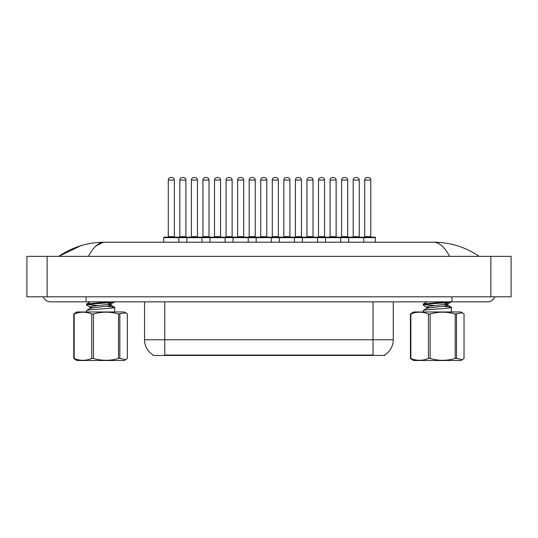 <?xml version="1.0" encoding="UTF-8"?>
<svg xmlns="http://www.w3.org/2000/svg" width="538" height="538" viewBox="0 0 538 538"><rect width="100%" height="100%" fill="white"/><g stroke="black" fill="none" stroke-linecap="round" stroke-linejoin="round"><path stroke-width="0.81" d="M384.663 354.952L384.663 355.443L153.135 355.443L153.135 354.952M153.283 355.04A17.693 17.693 0 0 1 144.54 339.774L164.756 339.774L164.756 355.04L373.036 355.04L373.036 339.774L393.258 339.774L393.258 301.858M144.54 339.774L144.54 301.858M384.515 355.04A17.693 17.693 0 0 0 393.258 339.774M43.161 296.801A8.09 8.09 0 0 0 50.659 301.858A8.09 8.09 0 0 1 43.161 296.801A8.09 8.09 0 0 0 50.659 301.858A8.09 8.09 0 0 1 43.161 296.801M494.839 296.801A8.09 8.09 0 0 1 487.341 301.858A8.09 8.09 0 0 0 494.839 296.801A8.09 8.09 0 0 1 487.341 301.858A8.09 8.09 0 0 0 494.839 296.801M449.607 256.364C444.623 247.023 439.27 242.308 433.541 242.208L104.459 242.208C98.73 242.302 93.37 247.023 88.393 256.364M47.122 256.364L511.1 256.364L511.1 296.801L26.9 296.801L26.9 256.364L47.122 256.364L47.122 296.801M478.961 256.364L477.172 256.337M64.701 256.364L59.099 256.364M96.201 245.765L103.437 242.261M433.541 242.208C450.104 242.288 465.343 247.003 479.25 256.364M80.633 245.799L58.75 256.364C72.657 247.003 87.896 242.282 104.459 242.208M360.695 237.15L374.851 237.15A0.504 0.504 0 0 1 375.356 237.655L348.631 237.655A0.504 0.504 0 0 1 349.135 237.15L363.291 237.15A0.504 0.504 0 0 1 363.796 237.655L363.796 242.208M359.25 180.028L353.184 180.028A2.529 2.529 0 0 1 355.712 177.5L356.721 177.5A2.529 2.529 0 0 1 359.25 180.028L359.25 236.646A0.504 0.504 0 0 0 359.754 237.15M353.184 180.028L353.184 236.646A0.504 0.504 0 0 1 352.679 237.15M340.682 242.208L340.682 237.655L325.517 237.655A0.504 0.504 0 0 1 326.021 237.15L340.177 237.15A0.504 0.504 0 0 1 340.682 237.655L348.631 237.655L348.631 242.208M364.737 180.028A2.529 2.529 0 0 1 367.266 177.5L368.274 177.5A2.529 2.529 0 0 1 370.803 180.028L364.737 180.028L364.737 236.646A0.504 0.504 0 0 1 364.233 237.15M370.803 180.028L370.803 236.646A0.504 0.504 0 0 0 371.307 237.15M375.356 237.655L375.356 242.208M368.274 177.5L367.266 177.5M337.582 237.15L363.291 237.15M355.712 177.5L356.721 177.5L355.712 177.5M336.136 180.028L330.07 180.028A2.529 2.529 0 0 1 332.598 177.5L333.607 177.5A2.529 2.529 0 0 1 336.136 180.028L336.136 236.646A0.504 0.504 0 0 0 336.64 237.15M336.136 236.646L330.07 236.646L330.07 180.028L330.07 236.646A0.504 0.504 0 0 1 329.565 237.15M317.575 242.208L317.575 237.655L302.403 237.655A0.504 0.504 0 0 1 302.914 237.15L317.064 237.15A0.504 0.504 0 0 1 317.575 237.655L325.517 237.655L325.517 242.208M313.022 180.028L306.956 180.028A2.529 2.529 0 0 1 309.484 177.5L310.493 177.5A2.529 2.529 0 0 1 313.022 180.028L313.022 236.646A0.504 0.504 0 0 0 313.526 237.15M306.956 180.028L306.956 236.646A0.504 0.504 0 0 1 306.452 237.15M294.461 242.208L294.461 237.655L279.296 237.655A0.504 0.504 0 0 1 279.8 237.15L293.956 237.15A0.504 0.504 0 0 1 294.461 237.655L302.403 237.655L302.403 242.208M289.908 180.028L283.842 180.028A2.529 2.529 0 0 1 286.371 177.5L287.379 177.5A2.529 2.529 0 0 1 289.908 180.028L289.908 236.646A0.504 0.504 0 0 0 290.412 237.15M283.842 180.028L283.842 236.646A0.504 0.504 0 0 1 283.338 237.15M271.347 242.208L271.347 237.655L256.182 237.655A0.504 0.504 0 0 1 256.687 237.15L270.843 237.15A0.504 0.504 0 0 1 271.347 237.655L279.296 237.655L279.296 242.208M266.794 180.028L260.728 180.028A2.529 2.529 0 0 1 263.257 177.5L264.266 177.5A2.529 2.529 0 0 1 266.794 180.028L266.794 236.646A0.504 0.504 0 0 0 267.299 237.15M266.794 236.646L260.728 236.646L260.728 180.028L260.728 236.646A0.504 0.504 0 0 1 260.224 237.15M248.233 242.208L248.233 237.655L233.068 237.655A0.504 0.504 0 0 1 233.573 237.15L247.729 237.15A0.504 0.504 0 0 1 248.233 237.655L256.182 237.655L256.182 242.208M341.623 180.028A2.529 2.529 0 0 1 344.152 177.5L345.161 177.5A2.529 2.529 0 0 1 347.689 180.028L341.623 180.028L341.623 236.646A0.504 0.504 0 0 1 341.119 237.15M347.689 180.028L347.689 236.646A0.504 0.504 0 0 0 348.194 237.15M314.468 237.15L340.177 237.15M318.509 180.028A2.529 2.529 0 0 1 321.038 177.5L322.054 177.5A2.529 2.529 0 0 1 324.575 180.028L318.509 180.028L318.509 236.646A0.504 0.504 0 0 1 318.005 237.15M324.575 180.028L324.575 236.646A0.504 0.504 0 0 0 325.087 237.15M322.054 177.5L321.038 177.5M291.354 237.15L317.064 237.15M295.396 180.028A2.529 2.529 0 0 1 297.924 177.5L298.94 177.5A2.529 2.529 0 0 1 301.468 180.028L295.396 180.028L295.396 236.646A0.504 0.504 0 0 1 294.891 237.15M301.468 180.028L301.468 236.646A0.504 0.504 0 0 0 301.973 237.15M298.94 177.5L297.924 177.5M268.24 237.15L293.956 237.15M272.289 180.028A2.529 2.529 0 0 1 274.81 177.5L275.826 177.5A2.529 2.529 0 0 1 278.354 180.028L272.289 180.028L272.289 236.646A0.504 0.504 0 0 1 271.777 237.15M278.354 180.028L278.354 236.646A0.504 0.504 0 0 0 278.859 237.15M332.598 177.5L333.607 177.5L332.598 177.5M309.484 177.5L310.493 177.5L309.484 177.5M286.371 177.5L287.379 177.5L286.371 177.5M245.126 237.15L270.843 237.15M263.257 177.5L264.266 177.5L263.257 177.5M119.833 314.01L119.833 358.456L125.731 359.687L124.318 360.5L76.799 360.5L73.773 358.456L73.773 314.01L76.799 311.973L124.318 311.973L125.731 312.786L118.521 314.01C110.189 311.563 101.83 311.563 93.451 314.01L91.742 314.01C85.912 311.569 80.054 311.569 74.177 314.01L73.773 314.01M125.731 359.687L127.338 358.456L127.338 314.01L125.731 312.786M119.833 358.456L118.521 358.456L118.521 314.01M93.451 314.01L93.451 358.456C101.83 360.904 110.189 360.904 118.521 358.456M93.451 358.456L91.742 358.456L91.742 314.01M74.177 314.01L74.177 358.456C80.007 360.904 85.865 360.904 91.742 358.456M74.177 358.456L73.773 358.456M86.43 311.973L86.793 310.365C90.048 309.296 119.288 308.227 114.318 307.158L107.25 306.297M114.681 311.973L114.681 307.4L114.318 307.158M93.04 307.79L90.041 307.158L86.537 305.113L86.793 303.943L109.658 301.858M86.43 304.992L86.793 304.75C90.048 303.674 119.288 302.612 114.318 301.536M89.907 308.604L89.907 306.996L92.771 306.216L110.741 304.078L114.634 301.858M98.198 305.604L87.506 304.569M86.551 310.466L90.061 308.415L92.771 307.823L110.741 305.685L111.205 305.389L111.205 303.788L107.277 302.881M111.205 305.389L108.071 304.582M86.551 304.051L90.384 301.858M456.513 314.01L456.513 358.456L462.411 359.687L460.999 360.5L413.48 360.5L410.46 358.456L410.46 314.01L413.48 311.973L460.999 311.973L462.411 312.786L455.209 314.01C446.87 311.563 438.517 311.563 430.138 314.01L428.423 314.01C422.592 311.569 416.742 311.569 410.864 314.01L410.46 314.01M462.411 359.687L464.025 358.456L464.025 314.01L462.411 312.786M456.513 358.456L455.209 358.456L455.209 314.01M430.138 314.01L430.138 358.456C438.517 360.904 446.87 360.904 455.209 358.456M430.138 358.456L428.423 358.456L428.423 314.01M410.864 314.01L410.864 358.456C416.694 360.904 422.545 360.904 428.423 358.456M410.864 358.456L410.46 358.456M423.117 311.973L423.48 310.365C426.735 309.296 455.975 308.227 451.005 307.158L443.937 306.297M451.369 311.973L451.369 307.4L451.005 307.158M429.727 307.79L426.728 307.158L423.224 305.113L423.48 303.943L446.338 301.858M423.117 304.992L423.48 304.75C426.735 303.674 455.975 302.612 451.005 301.536M426.594 308.604L426.594 306.996L429.459 306.216L447.428 304.078L451.321 301.858M434.879 305.604L424.193 304.569M423.238 310.466L426.748 308.415L429.459 307.823L447.428 305.685L447.892 305.389L447.892 303.788L443.964 302.881M447.892 305.389L444.758 304.582M423.238 304.051L427.071 301.858M237.614 180.028L237.614 236.646L243.68 236.646L243.68 180.028L237.614 180.028A2.529 2.529 0 0 1 240.143 177.5L241.159 177.5A2.529 2.529 0 0 1 243.68 180.028L243.68 236.646A0.504 0.504 0 0 0 244.191 237.15M237.614 236.646A0.504 0.504 0 0 1 237.11 237.15M225.119 242.208L225.119 237.655L209.954 237.655A0.504 0.504 0 0 1 210.459 237.15L224.615 237.15A0.504 0.504 0 0 1 225.119 237.655L233.068 237.655L233.068 242.208M220.567 180.028L214.501 180.028A2.529 2.529 0 0 1 217.029 177.5L218.045 177.5A2.529 2.529 0 0 1 220.567 180.028L220.567 236.646A0.504 0.504 0 0 0 221.078 237.15M214.501 180.028L214.501 236.646A0.504 0.504 0 0 1 213.996 237.15M202.006 242.208L202.006 237.655L186.841 237.655A0.504 0.504 0 0 1 187.345 237.15L201.501 237.15A0.504 0.504 0 0 1 202.006 237.655L209.954 237.655L209.954 242.208M197.459 180.028L191.394 180.028A2.529 2.529 0 0 1 193.915 177.5L194.931 177.5A2.529 2.529 0 0 1 197.459 180.028L197.459 236.646A0.504 0.504 0 0 0 197.964 237.15M191.394 180.028L191.394 236.646A0.504 0.504 0 0 1 190.882 237.15M178.892 242.208L178.892 237.655L163.727 237.655A0.504 0.504 0 0 1 164.231 237.15L178.387 237.15A0.504 0.504 0 0 1 178.892 237.655L186.841 237.655L186.841 242.208M174.346 180.028L168.28 180.028A2.529 2.529 0 0 1 170.808 177.5L171.817 177.5A2.529 2.529 0 0 1 174.346 180.028L174.346 236.646A0.504 0.504 0 0 0 174.85 237.15M168.28 180.028L168.28 236.646A0.504 0.504 0 0 1 167.775 237.15M163.727 237.655L163.727 242.208M249.175 180.028A2.529 2.529 0 0 1 251.703 177.5L252.712 177.5A2.529 2.529 0 0 1 255.241 180.028L249.175 180.028L249.175 236.646A0.504 0.504 0 0 1 248.67 237.15M255.241 180.028L255.241 236.646A0.504 0.504 0 0 0 255.745 237.15M222.012 237.15L247.729 237.15M226.061 180.028A2.529 2.529 0 0 1 228.589 177.5L229.598 177.5A2.529 2.529 0 0 1 232.127 180.028L226.061 180.028L226.061 236.646A0.504 0.504 0 0 1 225.556 237.15M232.127 180.028L232.127 236.646A0.504 0.504 0 0 0 232.631 237.15M198.905 237.15L224.615 237.15M202.947 180.028A2.529 2.529 0 0 1 205.476 177.5L206.484 177.5A2.529 2.529 0 0 1 209.013 180.028L202.947 180.028L202.947 236.646A0.504 0.504 0 0 1 202.443 237.15M209.013 180.028L209.013 236.646A0.504 0.504 0 0 0 209.517 237.15M175.791 237.15L189.948 237.15M179.833 180.028A2.529 2.529 0 0 1 182.362 177.5L183.371 177.5A2.529 2.529 0 0 1 185.899 180.028L179.833 180.028L179.833 236.646A0.504 0.504 0 0 1 179.329 237.15M185.899 180.028L185.899 236.646A0.504 0.504 0 0 0 186.404 237.15M183.371 177.5L182.362 177.5M240.143 177.5L241.159 177.5L240.143 177.5M217.029 177.5L218.045 177.5L217.029 177.5M187.345 237.15L201.501 237.15M193.915 177.5L194.931 177.5L193.915 177.5M371.018 355.443L371.018 354.952M166.78 355.443L166.78 354.952M164.756 301.858L164.756 339.774L373.036 339.774L373.036 301.858M451.954 296.801L451.954 301.858L487.341 301.858M86.046 296.801L86.046 301.858L451.954 301.858M490.878 256.364L490.878 296.801M353.184 236.646L359.25 236.646M364.737 236.646L370.803 236.646M306.956 236.646L313.022 236.646M283.842 236.646L289.908 236.646M341.623 236.646L347.689 236.646M318.509 236.646L324.575 236.646M295.396 236.646L301.468 236.646M272.289 236.646L278.354 236.646M214.501 236.646L220.567 236.646M191.394 236.646L197.459 236.646M168.28 236.646L174.346 236.646M249.175 236.646L255.241 236.646M226.061 236.646L232.127 236.646M202.947 236.646L209.013 236.646M179.833 236.646L185.899 236.646M86.046 301.858L50.659 301.858L86.046 301.858M111.05 305.207L114.56 307.259M447.737 305.207L451.248 307.259"/></g></svg>
